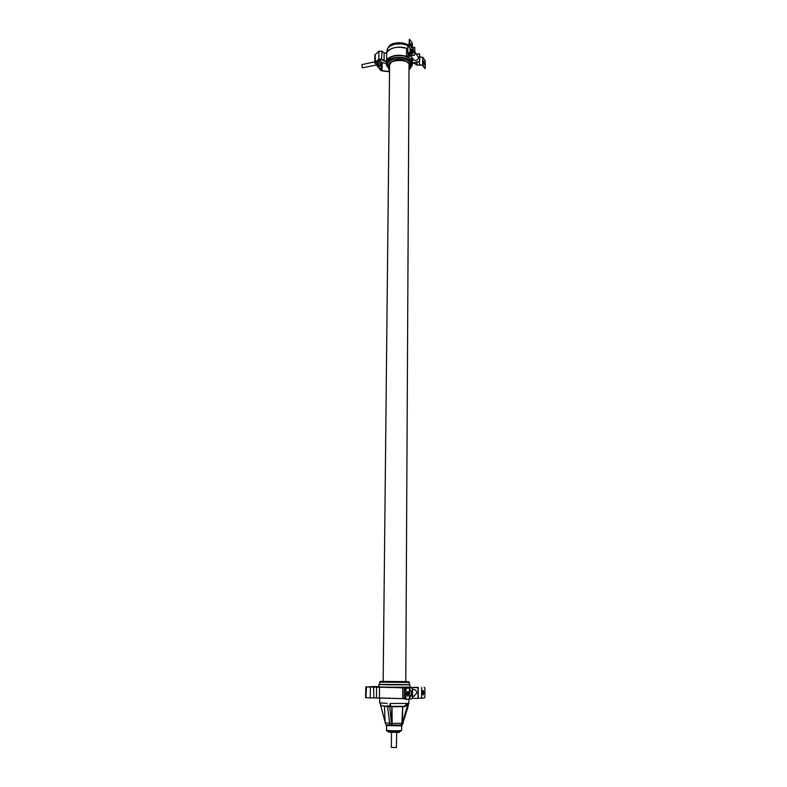 <?xml version="1.0" encoding="UTF-8"?>
<svg xmlns="http://www.w3.org/2000/svg" width="787" height="787" viewBox="0 0 787 787"><rect width="100%" height="100%" fill="white"/><g stroke="black" fill="none" stroke-linecap="round" stroke-linejoin="round"><path stroke-width="1.18" d="M383.161 681.404L405.797 681.64M404.548 706.293L407.105 703.411L407.115 706.775L408.04 706.696L402.354 724.758M407.115 706.775L402.383 723.263L391.414 723.41L392.211 725.437L391.965 706.716L402.639 706.647L401.911 723.263L401.016 725.319L403.092 723.223M389.427 721.6L389.85 725.358L389.654 723.391L391.424 723.45M387.46 705.496L389.654 723.391M380.514 704.867L385.118 722.191M383.141 705.978L381.921 705.752M387.529 706.834L389.801 706.893L390.165 703.499L390.883 706.795L389.791 705.083M408.276 703.893L408.04 706.696M388.65 684.877L379.639 684.464L379.826 682.122L409.122 682.437L409.27 684.769L388.65 684.877M379.649 684.356L409.26 684.67M402.747 706.372L402.423 723.105M407.263 704.975L404.557 706.706L403.101 706.362M404.41 706.293L391.198 706.382L404.557 706.706M391.66 706.392L390.883 706.795M391.926 706.392L391.414 723.41M389.801 706.893L391.395 723.243M391.483 732.54L391.355 747.414L396.363 747.552L396.668 732.599M400.052 731.408L399.127 732.441L388.621 732.215L388.129 731.28M409.004 69.049L410.361 66.265L409.555 64.062C405.777 58.268 387.961 59.95 388.266 66.039L389.575 68.951M386.643 64.298L386.633 64.141C386.761 61.179 389.358 59.064 394.415 57.776C404.803 56.625 410.666 58.838 412.014 64.406L411.916 65.606M411.837 66.177L412.457 64.072C413.214 55.218 385.925 54.933 386.201 63.796L386.791 66.049M405.817 699.368L405.521 698.512L406.279 699.377L409.604 699.102L409.653 688.054L402.511 687.69L411.817 687.868L412.585 688.743L412.545 697.99L411.729 698.836M405.984 698.522L406.033 689.137L406.358 688.251L409.653 688.054M408.768 693.642L407.961 691.301L407.036 693.76L407.853 696.101L408.768 693.642M407.636 696.013L408.305 693.632L407.705 691.38M405.521 698.512L405.571 689.127L405.895 688.231L409.161 688.054L379.432 687.071M405.571 698.994L404.252 698.895M366.398 686.953L374.425 686.589L365.768 686.933L365.611 697.725L404.203 698.659L379.147 697.951M412.634 687.425L417.474 687.563L418.045 688.438L417.287 687.572L409.407 687.405L417.917 687.73M412.221 687.415L418.32 687.385M422.845 694.921L423.455 692.629L422.904 690.465M423.908 692.639L423.14 690.376L422.294 692.747L423.062 695.019L423.908 692.639M421.635 687.425L421.616 698.177L424.567 697.951L424.852 697.085L424.862 688.084L424.134 687.248M421.616 698.177L417.986 698.158M412.004 51.47L408.974 46.59L412.427 51.489L408.237 53.172L409.142 55.68L407.145 56.654L414.257 55.208L414.916 54.441L414.759 47.318M409.368 46.502L409.525 39.35L412.329 43.088L412.427 51.47M411.719 46.276L410.598 43.285L410.253 44.288L411.375 47.289L411.719 46.276M411.168 47.22L410.411 43.433M408.974 46.59L409.279 39.537M412.004 51.489L407.814 53.172L408.719 55.68L406.525 56.3C397.199 54.057 390.598 55.434 386.702 60.432C390.598 55.434 397.199 54.057 406.525 56.3L414.1 55.001L414.759 54.224L414.788 47.505L412.447 47.397M410.912 44.229L410.253 44.22M408.984 44.259L407.892 45.4M374.897 54.982L378.911 51.194L381.98 51.204L384.154 53.014L386.692 52.778C390.391 47.535 397.012 46.059 406.574 48.351L407.833 48.43L406.574 48.351C398.566 45.193 386.181 48.735 386.456 54.008M412.732 58.494L412.437 62.911L414.926 63.216L416.992 64.996L419.786 65.036L416.638 65.114L414.572 63.334L412.447 63.186L419.068 61.701L419.569 60.727L419.481 53.762L416.52 54.126M424.98 68.508L422.245 65.154L419.786 65.036M424.055 64.721L423.357 61.061M424.587 63.786L423.534 60.914L423.209 61.907L424.262 64.79L424.587 63.786M422.639 57.215L422.629 65.075L425.275 68.558L425.147 60.648L422.639 57.215L419.737 56.88M422.629 65.075L419.441 64.918L419.451 61.504M412.496 698.285L417.366 698.403L418.025 697.567L418.045 688.438M418.231 688.428L418.212 697.557L417.405 698.394M374.337 686.579L378.95 686.598L374.425 686.589L374.425 687.199M366.398 686.923L411.817 687.868M365.768 686.933L379.541 687.208L379.413 698.049M409.614 698.797L411.69 698.846L412.368 698L412.398 688.763L411.631 687.877M409.653 689.255C412.801 692.029 412.791 694.734 409.614 697.371M412.575 689.599L413.45 689.55C415.447 689.599 416.559 690.74 416.795 692.983L413.903 696.298M386.368 61.337L383.712 61.042L381.528 59.241L379.167 59.241L375.202 62.852L382.02 70.909L380.741 70.348L374.789 62.842L378.813 59.114L381.882 59.123L384.066 60.924L386.545 60.796M381.262 62.517L386.22 63.383M382.02 70.909L389.545 71.755M382.197 62.901L382.098 70.692L389.545 71.528M419.56 53.89L419.727 60.933L419.068 61.701M412.87 63.049L418.92 61.494M411.08 54.46L410.519 53.703L413.155 51.676L413.165 48.774L413.706 52.424L411.08 54.46L409.112 53.85M413.165 48.774L412.437 48.479M413.155 51.676L413.706 52.424M412.437 48.607L413.077 50.122L411.758 52.591L409.142 53.172L410.519 53.703M414.926 51.952L418.517 57.52C417.612 60.363 416.038 61.16 413.785 59.91L413.716 59.812M376.383 65.016L362.266 67.82L361.941 64.623L374.799 61.789M379.039 66.374L379 66.383C377.849 65.96 377.14 64.229 376.884 61.209M379.826 682.122C381.085 681.394 377.858 681.601 383.161 681.355C378.39 681.493 380.337 681.66 389.004 681.857L405.797 681.601C408.827 681.67 409.929 681.955 409.122 682.437M400.308 731.369C397.278 731.871 384.174 731.359 387.902 730.897M386.545 730.208C386.358 730.828 386.958 731.192 388.335 731.3L400.455 731.359L401.075 730.543C398.419 730.995 386.23 730.71 386.545 730.208L386.515 725.535L401.173 725.86L402.187 725.122L386.073 724.925M386.387 725.23L401.872 725.417M402.187 725.122L403.141 723.046M389.644 723.322L385.138 722.8L386.515 725.535M385.138 722.82L384.479 706.234L387.499 706.569M384.459 706.126L383.151 706.087M387.115 703.421L379.737 702.84L379.718 698.099M387.47 705.959L389.772 706.018M407.105 703.411L390.165 703.499M407.243 705.909L408.178 705.821M408.197 705.024L408.876 703.155L408.345 703.303M379.875 686.894C372.29 687.454 416.569 687.927 408.994 687.208M378.931 684.454L378.95 686.756C378.311 687.248 410.962 687.592 409.929 687.081L409.978 684.788M409.004 69.581C415.388 64.967 404.823 58.081 394.848 60.55C387.912 62.685 386.151 65.655 389.565 69.482M409.004 69.974L411.906 65.724C410.568 60.206 404.754 58.012 394.444 59.153C389.427 60.422 386.85 62.527 386.722 65.459L386.732 65.616M412.457 63.924L412.437 62.38C413.185 53.536 385.984 53.25 386.26 62.104L386.25 62.242M409.624 58.031C402.816 54.451 395.989 54.411 389.132 57.933M387.047 50.545L387.047 50.417C387.401 47.614 389.929 45.607 394.641 44.406C399.501 43.442 403.908 43.875 407.853 45.705M409.496 688.074L409.447 699.131M407.095 692.944L407.086 694.567M402.777 687.71L402.718 698.649L402.777 687.71M412.329 43.088L412.299 51.106M410.165 52.454L410.273 48.991M410.302 44.229L410.293 44.938M410.086 48.745L410.066 52.208M408.266 53.024L408 56.585M409.112 53.162L409.102 55.464M406.574 48.351L406.525 56.3L406.574 48.351M414.926 62.596L414.572 63.334M417.002 62.193L416.992 64.996M419.343 61.583L419.687 65.124M373.274 686.598L373.264 687.228M366.486 686.962L365.916 697.764M370.254 698.069L370.402 687.199M373.864 698.108L373.589 687.218M376.442 698L376.57 687.159M409.653 689.579C412.152 692.157 412.132 694.675 409.614 697.134M409.643 692.058L409.624 694.734M386.604 60.648L386.692 52.778M384.066 60.924L384.154 53.014M381.528 59.241L381.98 51.204M378.813 59.114L378.911 51.194M375.409 62.478L375.163 54.48M375.32 63.167L375.33 62.557M381.183 65.046L381.115 70.259M389.073 69.512L389.053 71.519M419.727 59.212L419.737 57.333M379 66.383L380.052 66.157C378.862 65.685 378.154 63.914 377.927 60.845L377.967 60.274M381.282 63.58C380.672 59.96 380.013 59.143 379.324 61.15C379.944 64.79 380.593 65.596 381.282 63.58M409.033 63.472L405.787 681.896M389.634 63.373L383.161 681.66M401.645 730.366L401.754 725.703M408.876 703.145L408.965 699.171M378.95 686.756L383.741 687.326L409.929 687.081M387.479 706.264C380.239 705.88 382.875 705.87 381.144 705.398L379.737 702.84M386.633 64.141L386.722 65.459L389.565 69.876M412.437 62.38C413.086 53.378 386.073 53.093 386.26 62.104L386.201 63.796M407.981 44.82C404.184 42.773 399.885 42.232 395.094 43.177C391.011 43.56 388.335 45.98 387.047 50.417L386.997 52.119M411.926 57.431L411.975 60.491M404.262 687.897L404.203 698.915M407.853 45.184L407.814 53.172M409.151 53.172L409.142 55.661M404.243 690.986L404.223 695.501M412.555 696.387L414.159 696.279M374.789 62.842L374.907 54.962M416.205 62.321L417.366 62.075M419.737 57.294L419.727 59.674M413.785 59.91L410.834 55.966M379.413 59.084C380.377 59.271 381.026 60.855 381.37 63.816L380.052 66.157M410.352 66.029L409.014 68.056M389.683 64.652L391.385 62.124M407.302 62.203L408.384 63.235"/></g></svg>
